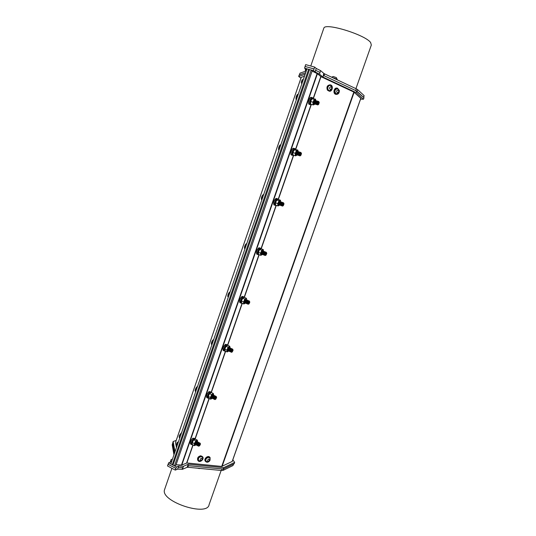 <?xml version="1.0" encoding="UTF-8"?>
<svg xmlns="http://www.w3.org/2000/svg" width="536" height="536" viewBox="0 0 536 536"><rect width="100%" height="100%" fill="white"/><g stroke="black" fill="none" stroke-linecap="round" stroke-linejoin="round"><path stroke-width="0.8" d="M212.497 397.873L212.042 397.096L212.591 395.756L212.122 397.853L213.033 397.156M212.886 397.478L213.181 397.076M213.516 396.372L213.549 395.568C212.712 396.044 212.383 396.875 212.571 398.067L212.953 398.034M213.965 396.593L214.072 396.151M213.971 395.769L212.946 398.215M214.42 395.983L213.402 398.436M214.306 398.737L213.837 397.967L214.856 396.218L213.851 398.503M215.305 397.27L215.418 396.801M215.325 396.419L214.3 398.864M215.774 396.633L214.748 399.086M216.169 396.841L215.305 399.387M216.598 397.33L216.001 396.975L215.191 398.643L215.358 399.4L214.795 399.38C214.889 397.759 215.371 396.787 216.236 396.466L216.35 396.754M214.802 399.407L214.487 399.38C214.286 397.886 214.715 396.841 215.787 396.251L215.894 396.533M214.353 399.193L214.038 399.166C213.837 397.665 214.266 396.62 215.338 396.03L215.445 396.312M215.378 396.848L214.936 397.893M214.306 398.717L213.589 398.952C213.382 397.451 213.817 396.406 214.889 395.816L214.996 396.097M214.929 396.633L214.48 397.685M213.449 398.757L213.14 398.737C212.933 397.236 213.368 396.191 214.44 395.602L214.547 395.883M214.367 396.767L214.025 397.484M213 398.543L212.692 398.516C212.484 397.022 212.913 395.977 213.991 395.387L214.099 395.662M214.031 396.198L213.569 397.277M213.991 395.387L213.422 395.568L212.49 397.317L212.899 398.121M212.551 398.328L212.243 398.302C212.028 396.801 212.464 395.762 213.542 395.173L213.609 396.037M213.583 395.977L212.671 397.685M212.095 396.62L212.089 398.06M213.422 396.184L213.482 395.146L212.966 395.354L212.028 397.323L212.243 398.302M212.477 397.545L212.638 398.489L213.408 398.201M214.373 395.575L212.926 397.766L213.435 398.717M214.3 397.866L214.936 396.258M214.943 396.138L214.326 395.997L213.375 397.98L213.589 398.952M215.392 396.352L214.775 396.211L213.831 398.201L214.038 399.166M215.733 396.225L214.279 398.422L214.434 399.353L215.171 399.099M216.182 396.439L214.728 398.637L214.936 399.601M214.795 399.38L215.76 399.213M314.733 103.642L314.458 102.745L315.047 100.989L314.578 101.753L314.672 103.622M315.389 103.16L315.583 102.798M315.918 101.679L315.925 101.331M315.731 100.976L315.228 103.79L314.954 102.899L315.711 101.009M315.717 103.522L316.086 102.939M316.414 101.833L316.421 101.478M316.233 101.123L315.563 103.837M315.985 103.87L315.362 104.219C314.88 102.684 315.155 101.525 316.207 100.728L316.367 100.976M316.381 103.441L317.205 101.445M316.91 101.981L316.903 101.518M316.729 101.271L316.059 103.984M316.883 103.589L317.707 101.592M317.406 102.135L317.399 101.659M317.232 101.411L316.662 104.212L317.037 104.118M317.902 102.289L317.915 101.92M317.734 101.559L317.057 104.279M318.679 101.853L318.029 104.533L317.54 104.265C317.647 102.57 318.036 101.646 318.699 101.458L318.866 101.76M318.23 101.706L317.547 104.413M317.654 104.788L317.359 104.801C316.877 103.274 317.158 102.108 318.196 101.311L318.357 101.565M317.185 104.634L316.863 104.654C316.374 103.12 316.655 101.961 317.701 101.163L317.861 101.418M317.902 101.806L317.915 102.141M317.895 101.954L317.794 102.564M317.654 103.046L317.52 103.388M316.682 104.486L316.361 104.507C315.878 102.979 316.153 101.813 317.198 101.023L317.359 101.271M317.392 101.806L317.299 102.403M316.863 103.616L316.515 104.071M316.186 104.339L315.865 104.359C315.376 102.838 315.657 101.672 316.702 100.875L316.863 101.123M316.897 101.659L316.81 102.235M316.408 101.371L316.314 102.075M316.14 102.671L315.885 103.24M315.188 104.051L314.867 104.071C314.377 102.537 314.659 101.378 315.704 100.587L315.865 100.828M315.912 101.23L315.925 101.572M315.905 101.358L315.825 101.907M315.637 102.544L315.389 103.1M314.578 101.753C314.123 103.515 314.217 104.198 314.853 103.796M315.396 102.966L315.644 100.567L315.081 100.942L314.478 102.966L315.168 104.011M316.079 102.644L316.14 100.708L315.583 101.09L314.974 103.113L315.302 104.198M316.582 102.771L316.823 101.773M316.642 100.855L316.079 101.23L315.47 103.26L316.16 104.299M317.084 102.899L317.138 101.003L316.582 101.378L315.972 103.415L316.662 104.446M317.593 103.019L317.64 101.143L317.084 101.518L316.468 103.562L316.883 104.661M318.136 101.291L317.587 101.659L316.97 103.716L317.379 104.808M318.639 101.438L317.466 103.863L317.801 104.935L318.605 104.399M317.533 104.239L317.801 104.935M319.175 102.282L318.471 102.101L317.949 103.749L318.498 102.054M317.225 104.373L318.21 101.733M316.468 103.562L316.722 104.225L316.97 103.716M316.012 103.91L316.709 101.297M315.228 103.79L316.213 101.157M315.845 101.009L315.992 101.518M315.657 101.083L315.047 100.989M317.949 103.749L318.029 104.533M279.866 202.199L279.39 203.003L279.524 204.651L279.29 203.76L280.154 201.958M280.623 202.139L279.946 204.799M281.105 202.313L280.328 204.886M281.588 202.481L280.81 205.054M282.07 202.655L281.293 205.228M282.988 202.595L282.405 202.91L281.762 205.308L281.387 205.315L281.762 205.255M281.929 205.12L282.727 203.171M282.552 202.822L281.775 205.402M282.593 205.074L283.209 203.345M283.035 202.99L282.258 205.576C282.358 203.928 282.774 202.997 283.51 202.782L283.665 203.07M283.464 203.164L282.774 205.784L282.258 205.59L282.572 206.112L283.31 205.61M282.653 205.127L282.774 205.784M283.953 203.613L283.289 203.345M281.929 205.502L282.177 204.806L282.492 206.092M283.45 202.762L283.008 203.023M281.695 204.631L282.526 202.856M281.447 205.328L281.219 204.457L282.043 202.682M280.764 204.987L281.561 202.514M280.797 204.973L280.114 205.241C279.705 203.727 280.033 202.621 281.105 201.931L280.475 202.233L279.772 203.935L280.315 204.799L281.078 202.34M279.772 203.935L280.596 202.173M280.676 202.159L280.857 202.662M282.345 205.931L282.043 205.925C281.635 204.41 281.97 203.305 283.028 202.615L283.175 202.863M281.876 205.757L281.561 205.75C281.152 204.236 281.487 203.137 282.546 202.44L282.693 202.688M282.707 203.198L282.599 203.727M281.762 205.315L281.078 205.583C280.67 204.069 280.998 202.963 282.063 202.273L282.211 202.514M281.889 204.189L281.635 204.678M280.911 205.415L280.596 205.409C280.187 203.901 280.516 202.796 281.588 202.099L281.728 202.347M281.755 202.735L281.648 203.352M281.273 202.568L281.166 203.171M280.315 204.806L279.638 205.067C279.223 203.553 279.551 202.454 280.623 201.764L280.77 202.005M280.435 203.72L280.187 204.183M279.39 203.003C278.968 204.672 279.095 205.234 279.772 204.698M297.326 151.976L296.85 152.76L296.998 154.529L296.743 153.631L297.239 152.083L297.983 152.023M298.043 151.943L297.487 154.683L297.232 153.792L298.016 151.976M298.532 152.103L297.808 154.737M299.028 152.264L298.297 154.897M299.122 154.549L299.979 152.606L299.282 155.219M299.684 153.108L299.698 152.773M299.517 152.418L298.793 155.058M300.421 152.325L299.859 152.673L299.269 155.125L298.894 155.139L299.262 155.072M299.611 154.703L300.475 152.767M300.167 153.276L300.187 152.934M300.106 154.857L300.663 152.981M300.495 152.733L299.765 155.373M300.937 152.894L300.267 155.547L299.765 155.299C299.865 153.638 300.274 152.706 300.971 152.505L301.132 152.8M300.167 154.824L300.267 155.547M299.443 155.319L299.678 154.603L300.033 155.902M298.954 155.159L298.699 154.274L299.49 152.452M298.25 154.83L299.001 152.291M297.802 154.643L298.512 152.137M298.137 151.842L297.4 151.889L296.756 153.839L297.058 154.931L297.761 154.669M298.157 151.983L298.291 152.472M299.865 155.742L299.564 155.742C299.122 154.221 299.423 153.095 300.482 152.351L300.636 152.599M299.396 155.574L299.075 155.581C298.632 154.06 298.934 152.934 299.986 152.191L300.14 152.438M300.167 152.961L300.066 153.504M298.907 155.42L298.586 155.427C298.137 153.906 298.445 152.773 299.497 152.03L299.651 152.278M299.684 152.673L299.584 153.329M298.418 155.259L298.096 155.266C297.648 153.752 297.949 152.619 299.008 151.876L299.162 152.117M299.195 152.512L299.101 153.155M297.929 155.098L297.607 155.105C297.158 153.584 297.46 152.459 298.519 151.715L298.673 151.963M297.118 154.944C296.669 153.423 296.971 152.298 298.029 151.561L298.184 151.802M297.895 153.537L297.654 154.026M296.85 152.76C296.415 154.475 296.522 155.098 297.179 154.629M196.478 443.996L196.846 443.44M197.074 442.984L197.241 442.448M197.161 442.046L196.082 444.478M197.509 443.225L197.684 442.676M197.603 442.274L196.524 444.706M197.375 444.384L197.75 443.855M197.945 443.466L198.126 442.904M198.052 442.495L197.087 445.034M198.38 443.708L198.568 443.131M197.416 445.081L198.474 442.736L197.409 445.161M198.816 443.949L199.01 443.359M198.936 442.95L197.851 445.389M199.379 443.178L198.414 445.711L198.3 444.974L199.365 443.192M199.754 443.386L198.702 445.771M198.709 445.47L199.667 443.473M197.858 445.315L198.916 442.964M199.077 443.292L198.997 443.654M198.635 443.064L198.555 443.419M197.416 445.021L196.973 444.29L198.126 442.542M198.193 442.837L198.119 443.185M196.524 444.632L197.59 442.287M197.75 442.609L197.677 442.957M196.082 444.398L197.148 442.059M197.308 442.381L197.235 442.723M198.883 446.12L198.467 446.14C198.313 444.632 198.769 443.594 199.834 443.017L199.935 443.252M198.333 445.939L198.025 445.912C197.871 444.404 198.327 443.366 199.392 442.79L199.493 443.084M199.392 443.654L199.238 444.056M198.963 444.592L198.735 444.947M197.891 445.711L197.583 445.684C197.429 444.183 197.885 443.145 198.95 442.568L199.05 442.857M197.449 445.483L197.141 445.456C196.987 443.955 197.442 442.917 198.508 442.341L198.608 442.629M198.508 443.192L198.153 444.016M197.422 444.987L196.699 445.228C196.538 443.728 197 442.689 198.065 442.113L198.166 442.401M198.065 442.964L197.704 443.808M196.565 445.034L196.256 445.001C196.096 443.5 196.558 442.461 197.623 441.892L197.724 442.173M197.63 442.736L197.248 443.607M196.122 444.806L196.739 441.805L195.627 443.842L195.834 444.786M197.02 443.084L197.228 442.461M197.261 441.966L196.739 441.805M262.674 251.672L262.191 252.49L262.305 254.03L262.674 251.672L263.424 251.632M263.518 251.605C262.68 252.128 262.419 252.992 262.72 254.185L262.406 254.453M263.451 253.809L264.389 251.98M263.94 251.766L263.102 254.292M263.926 253.99L264.998 252.175M264.543 252.63L264.576 252.295M264.416 251.947L263.578 254.473M265.019 252.818L265.052 252.483M264.891 252.128L264.141 254.734L264.516 254.694M264.878 254.352L265.514 252.55M265.367 252.315L264.523 254.841M265.38 252.965L265.307 251.913L264.75 252.201L264 254.111L264.241 255.156L264.992 254.875M265.843 252.496L264.998 255.022M266.258 252.677L265.541 255.277L265.012 255.123C265.112 253.474 265.548 252.53 266.318 252.295L266.459 252.59M265.4 254.674L265.541 255.277M266.057 252.791L265.414 254.466L266.084 252.845M264.677 254.942L264.945 254.272L265.193 255.525L266.044 255.089M266.258 252.275L265.816 252.523M264.476 254.768L265.34 252.342M264.201 254.761L264 254.111M263.531 254.399L263.524 253.716L263.772 254.975L264.516 254.667M263.055 254.218L263.913 251.793M262.781 254.211L262.573 253.347L263.437 251.612M263.518 251.598L263.685 252.114M262.814 253.809L262.312 254.03M265.079 255.377L264.777 255.364C264.416 253.856 264.771 252.778 265.843 252.114L265.977 252.369M264.617 255.19L264.302 255.176C263.947 253.669 264.302 252.59 265.367 251.933L265.508 252.181M265.501 252.69L265.374 253.24M264.141 255.009L263.826 254.995C263.471 253.488 263.826 252.409 264.891 251.753L265.032 252M263.672 254.828L263.357 254.814C262.995 253.307 263.35 252.228 264.422 251.565L264.556 251.82M264.556 252.322L264.436 252.838M263.196 254.64L262.881 254.627C262.519 253.126 262.875 252.041 263.947 251.391L264.087 251.632M264.087 252.141L263.973 252.644M263.096 254.205L262.412 254.446C262.044 252.938 262.399 251.86 263.471 251.21L263.618 252.148M263.612 251.954L263.504 252.449M263.25 253.106L262.982 253.575M262.191 252.49C261.823 253.702 261.836 254.285 262.238 254.245M297.835 153.517L298.157 152.03M297.058 154.931L297.42 154.904M298.331 153.658L298.646 152.184M298.519 151.715L297.889 152.05L297.245 154L297.909 155.058M298.827 153.799L299.115 152.74M298.941 151.849L297.735 154.167L298.398 155.219M299.316 153.946L299.604 152.901M299.497 152.03L298.874 152.358L298.224 154.328L298.612 155.433M299.812 154.087L299.925 152.17L299.363 152.519L298.713 154.489L299.101 155.594M299.202 154.649L299.591 155.748M300.924 152.492L300.354 152.827L299.698 154.817M299.765 155.299L300.053 155.902L300.823 155.386M301.433 153.336L300.723 153.129L300.167 154.763M280.194 204.089L280.737 202.226M280.717 202.045L279.986 202.065L279.303 203.968L279.933 205.033M280.857 203.854L281.219 202.394M279.779 204.142L280.415 205.208M281.346 204.008L281.668 202.956M281.514 202.079L280.261 204.316L280.891 205.375M281.836 204.162L282.003 202.253L281.44 202.568L280.743 204.491L281.099 205.59M282.318 204.316L282.485 202.42L281.226 204.665L281.856 205.717M281.708 204.839L282.325 205.891M282.894 203.077L282.191 205.02M283.256 203.379L282.66 204.98M280.375 203.693L280.589 202.796M245.669 302.679L245.166 301.842L245.736 300.415L245.247 301.245L245.294 302.659L245.662 302.626M246.674 300.984L246.721 300.642M246.614 300.307C245.863 300.683 245.548 301.5 245.669 302.773M247.13 300.395L246.439 300.348L245.635 302.036L245.756 302.853L246.131 302.82M247.136 301.185L247.183 300.837M247.036 300.482L246.138 302.967M245.635 302.25L245.843 303.269L246.594 303.007M247.599 301.379L247.645 301.031M247.505 300.676L246.6 303.162M247.444 300.267L246.098 302.445L246.312 303.463L247.063 303.202M247.967 300.87L247.15 303.436L248.436 301.065M248.898 301.259L248 303.751M249.314 301.446L248.563 304.033L248.027 303.925C248.121 302.277 248.57 301.333 249.374 301.071L249.508 301.359M249.099 301.56L248.563 304.033M248.409 303.49L249.133 301.607M247.672 303.657L248.878 301.286M247.531 303.463L248.409 301.091M247.15 303.436L247.029 302.626L248.068 300.91M246.553 303.081L247.478 300.703M246.091 302.887L247.009 300.508M245.635 302.036L246.674 300.334M248.068 304.093L247.766 304.073C247.458 302.572 247.84 301.507 248.912 300.877L249.039 301.138M247.612 303.899L247.297 303.879C246.989 302.378 247.371 301.312 248.443 300.689L248.57 300.944M248.55 301.453L248.369 302.083M248.242 302.405L248.061 302.746M247.531 303.45L246.835 303.684C246.52 302.183 246.902 301.118 247.98 300.495L248.108 300.75M248.027 301.513L247.92 301.862M246.681 303.51L246.366 303.49C246.058 301.989 246.439 300.924 247.511 300.301L247.645 300.555M247.619 301.065L247.465 301.641M246.218 303.316L245.903 303.296C245.589 301.795 245.97 300.73 247.049 300.106L247.176 300.361M247.156 300.864L247.002 301.433M246.131 302.874L245.441 303.101C245.126 301.601 245.508 300.535 246.58 299.912L246.701 300.83M246.694 300.669L246.547 301.225M246.339 301.721L245.99 302.344M245.247 301.245L245.274 302.887M263.176 253.126L263.417 251.183L262.848 251.478L262.104 253.367L262.352 254.426M263.665 253.253L263.886 251.364L262.58 253.555L263.176 254.607M264.148 253.421L264.382 252.811M264.355 251.545L263.049 253.742L263.652 254.788M264.623 253.588L264.952 252.61M264.831 251.726L263.524 253.923M265.106 253.756L265.313 253.213M265.782 252.094L264.476 254.299L265.059 255.337M265.702 252.563L264.945 254.486M265.012 255.123L265.186 255.525M266.74 253.139L266.01 252.925M263.23 252.999L263.431 252.208M228.959 350.624L228.483 349.814L229.04 348.433L228.55 349.284L228.584 350.604L228.959 350.571M229.334 350.236L229.589 349.894M229.978 349.016L229.957 348.293C229.12 348.775 228.818 349.613 229.04 350.805L229.421 350.772M230.433 349.224L230.507 348.842M230.38 348.48L229.421 350.939M230.467 348.4L229.803 348.313L228.932 350.243L229.12 351.227L229.877 350.98M230.889 349.432L230.962 349.05M230.842 348.681L229.877 351.147M230.735 351.422L230.312 350.645L231.271 348.909L230.279 351.234M231.753 349.09L230.795 351.442L230.091 351.663C229.83 350.169 230.239 349.117 231.311 348.507L231.431 348.775M232.215 349.298L231.25 351.763M232.617 349.499L231.82 352.058M231.673 351.422L231.84 352.065L231.284 352.005C231.385 350.37 231.847 349.412 232.684 349.124L232.805 349.412M233.066 349.981L232.436 349.653L231.686 351.281L232.443 349.646M231.25 351.676L232.195 349.318M230.795 351.469L231.733 349.117M231.941 349.405L231.224 351.281L231.438 352.273M229.83 351.053L230.815 348.708M229.421 350.819L230.359 348.5M229.1 350.832L229.622 348.494L230.018 348.313L230.085 348.849M231.311 352.098L231.003 352.078C230.748 350.578 231.157 349.526 232.229 348.916L232.349 349.184M230.862 351.891L230.547 351.871C230.292 350.37 230.694 349.318 231.766 348.715L231.887 348.983M231.847 349.499L231.364 350.691M231.311 349.586L230.902 350.49M229.944 351.482L229.629 351.462C229.375 349.961 229.776 348.909 230.855 348.306L230.976 348.567M230.855 349.372L230.44 350.296M229.488 351.274L229.174 351.254C228.912 349.753 229.321 348.702 230.4 348.099L230.52 348.367M230.473 348.882L229.978 350.102M229.026 351.073L228.718 351.047C228.457 349.552 228.859 348.5 229.937 347.898L230.031 348.789M229.951 348.949L229.455 349.941M228.55 349.284L228.557 350.819M228.919 350.651L229.261 350.323M246.259 301.761L246.526 299.892L245.166 302.049L245.736 303.081M246.754 301.875L247.13 300.562M247.23 302.043L247.404 301.614M247.458 302.659L248 301.359M247.913 300.468L246.56 302.646L246.774 303.657L247.458 303.436M248.181 302.384L248.463 301.56M248.382 300.663L247.029 302.84L247.243 303.858L247.927 303.631M248.865 300.857L248.309 301.111L247.491 303.041L248.054 304.053M249.327 301.051L247.96 303.235L248.175 304.247L249.039 303.838M249.776 301.922L249.066 301.681M246.339 301.567L246.52 300.904M246.138 300.06L245.736 300.415M229.643 349.559L229.85 348.889M229.877 348.963L229.884 347.871L229.348 348.105L228.477 350.035L229.013 351.033M229.83 350.222L230.467 348.547M230.788 348.273L229.388 350.45L229.576 351.435L230.252 351.227M230.755 350.624L231.297 349.405M231.25 348.487L229.85 350.658L230.386 351.65M231.693 349.814L231.833 349.157M231.84 349.023L231.184 348.923L230.306 350.866L230.547 351.871M232.175 348.896L230.761 351.073L231.297 352.058M232.631 349.097L232.101 349.325M231.284 352.005L231.673 352.293L232.276 351.877M229.515 348.025L229.04 348.433M215.171 398.764L215.934 396.962M214.748 398.998L215.753 396.653M214.3 398.777L215.305 396.432M213.402 398.342L214.4 396.003M213.073 398.315L212.939 397.531L213.951 395.789M212.49 397.317L213.549 395.568M213.475 395.595L212.591 395.756M197.57 441.858L196.069 444.069L196.203 444.974L196.853 444.8M197.456 444.089L197.958 443.105M198.012 442.086L196.511 444.304L196.645 445.202L197.288 445.027M197.905 444.31L198.454 442.314L196.953 444.532L197.087 445.429L197.73 445.248M198.695 443.902L198.836 443.567M198.896 442.535L197.395 444.759L197.529 445.657L198.173 445.476M198.796 444.753L198.997 444.418M199.124 444.156L199.278 443.795M199.338 442.763L197.838 444.987L197.972 445.885L198.615 445.704M199.881 443.285L199.318 443.158L198.28 445.222L198.414 446.106L198.829 446.086M200.364 443.674L200.183 443.192L199.74 443.399L198.729 445.349L199.392 445.918M196.035 442.682L195.633 443.768L196.089 444.378M173.028 465.067L172.257 464.658L308.649 69.318L309.533 69.566M360.574 99.14L363.455 99.234L356.152 92.607L322.933 77.063L319.49 74.129L315.088 71.951L313.526 70.631L311.128 69.968L312.2 70.859L175.895 465.255L174.381 465.871L176.471 466.983L178.696 466.045L183.473 466.28L188.404 464.176L223.673 467.66L234.654 462.401L232.832 459.747M312.126 71.074L317.413 73.72L320.97 76.681L353.827 92.038L360.802 98.343M304.448 76.253L301.252 77.318M308.649 69.318L307.048 68.883M306.25 71.033L305.205 70.176L306.156 69.479L304.549 68.152L307.007 68.829M300.93 78.189L298.686 76.44L305.105 74.343M170.863 463.915L172.257 464.658M172.136 464.678L173.007 465.141M309.607 69.586L311.128 69.968M308.548 69.258L309.547 69.533M311.604 104.493L310.089 104.527C308.481 103.964 310.753 96.808 312.254 97.706L312.79 97.86M313.366 98.537L312.937 97.907C311.436 97.003 309.165 104.165 310.773 104.728M310.579 102.369L311.342 99.756M312.401 97.753L312.113 97.619C310.532 97.237 308.535 104.058 310.076 104.574L310.384 104.614M296.04 99.361L297.46 94.43M298.244 94.189L297.594 94.323C296.368 95.663 295.845 97.331 296.026 99.321L296.308 99.864M318.17 103.528L318.665 104.339L319.235 102.557C318.96 101.827 318.605 102.155 318.17 103.528M313.808 104.842L313.145 103.602L314.431 99.756L315.309 99.341L316.005 101.485M315.456 102.349L315.336 102.724M313.728 104.855L312.977 104.882L312.957 102.209L314.25 99.341L315.55 99.173L315.63 99.555M315.55 99.173L312.488 98.557L311.188 100.071L310.558 102.838L310.753 104.232L312.977 104.882M312.957 102.209L310.726 101.552M314.25 99.341L312.012 98.691M309.239 104.326L309.084 104.286C307.543 103.763 309.533 96.942 311.121 97.331L312.12 97.619M295.745 149.397L295.356 148.854C293.889 147.909 291.47 154.85 293.051 155.467L293.829 155.313M292.917 153.129L293.715 150.636M292.535 155.299L292.381 155.252C290.8 154.636 293.212 147.688 294.686 148.633L295.202 148.8M294.834 148.68L294.445 148.532C292.85 148.405 290.901 154.757 292.368 155.299L292.683 155.346M278.593 149.745L280.12 144.961M280.844 144.727L280.254 144.861C279.001 146.127 278.445 147.742 278.579 149.705L278.921 150.308M300.388 154.603L300.877 155.333L301.48 153.611C301.199 152.881 300.837 153.209 300.388 154.603M296.147 155.661L295.43 154.596L296.689 150.817L297.674 150.335L298.324 152.412M296.019 155.688L295.289 155.788L295.215 153.289L296.502 150.428L297.862 150.073L297.969 150.529M297.862 150.073L294.813 149.484L293.487 151.092L292.884 153.772L293.098 155.078L295.289 155.788M295.215 153.289L293.018 152.579M296.502 150.428L294.311 149.718M291.55 155.031L291.396 154.978C289.922 154.442 291.872 148.09 293.473 148.224L294.545 148.539M278.392 199.493L278.05 199.017C276.616 198.039 274.043 204.799 275.598 205.462L276.315 205.368M275.517 203.164L276.375 200.725M275.095 205.281L274.941 205.228C273.38 204.564 275.953 197.804 277.387 198.789L277.896 198.963M277.527 198.836L277.045 198.689C274.841 200.652 274.137 202.849 274.921 205.268L275.236 205.335M261.401 199.392L263.042 194.736M263.685 194.501L263.183 194.635C261.91 195.834 261.313 197.409 261.394 199.352L261.769 199.988M282.867 204.913L283.356 205.569L283.993 203.881C283.712 203.157 283.336 203.499 282.867 204.913M278.452 205.75L277.976 204.826L279.216 201.114L280.301 200.544L280.904 202.595M280.087 204.022L279.692 204.765M278.573 205.777L277.869 205.925L277.742 203.606L279.028 200.739L280.435 200.216L280.569 200.725M280.435 200.216L278.285 199.452L277.407 199.653L276.053 201.342L275.477 203.941L275.718 205.161L277.869 205.925M277.742 203.606L275.584 202.836M279.028 200.739L276.871 199.975M274.124 204.987L273.963 204.926C273.172 202.508 273.883 200.31 276.087 198.354L277.246 198.689M261.313 248.851L260.999 248.429C259.612 247.418 256.878 254.024 258.399 254.721L259.062 254.68M258.372 252.496L259.317 250.037M257.903 254.533L257.749 254.473C256.228 253.769 258.962 247.163 260.349 248.175L260.844 248.369M260.489 248.228L259.906 248.094C257.722 250.104 256.999 252.242 257.729 254.513L258.037 254.587M244.47 248.322L246.225 243.759M246.781 243.538L246.379 243.659C245.073 244.811 244.429 246.359 244.463 248.282L244.912 248.959M265.615 254.466L266.091 255.056L266.774 253.394C266.486 252.677 266.104 253.039 265.615 254.466M261.226 255.089L260.791 254.305L262.004 250.654L263.196 250.004L263.732 252.034M262.888 253.421L262.486 254.138M261.38 255.123L260.71 255.317L260.53 253.166L261.809 250.299L263.27 249.602L263.431 250.158M263.27 249.602L261.153 248.791L259.692 249.481L258.881 250.848L258.406 252.342L258.593 254.493L260.71 255.317M260.53 253.166L258.406 252.342M261.809 250.299L259.692 249.481M256.945 254.211L256.791 254.151C256.054 251.88 256.778 249.743 258.962 247.733L260.215 248.074M244.49 297.487L244.202 297.091C242.868 296.053 239.974 302.538 241.448 303.269L242.078 303.255M244.255 303.711L243.853 303.054L244.376 300.622L246.359 298.264L244.275 297.4L243.357 297.761L242.105 299.309L241.481 301.118L242.533 298.592M240.965 303.068L240.811 303.001C239.337 302.271 242.225 295.785 243.565 296.823L244.054 297.031M243.699 296.884L243.016 296.77C240.858 298.82 240.121 300.917 240.791 303.048L241.093 303.121M227.787 296.542L229.663 292.06M230.125 291.859L229.817 291.959C228.483 293.071 227.807 294.592 227.78 296.515L228.236 297.185M248.617 303.282L249.073 303.812L249.803 302.163C249.515 301.466 249.119 301.842 248.617 303.282M244.429 303.751L243.8 303.972L243.572 301.989L244.852 299.122L246.346 298.713L246.915 300.08M243.572 301.989L241.481 301.118L241.435 302.043L241.723 303.101L243.8 303.972M246.104 301.748L245.522 302.793M246.359 298.264L246.547 298.854M244.852 299.122L242.768 298.257M240.021 302.719L239.867 302.659C239.19 300.529 239.934 298.438 242.091 296.388L243.431 296.723M227.921 345.418L227.653 345.023C226.373 343.971 223.324 350.363 224.751 351.12L225.361 351.12M224.839 349.037L226.018 346.41M224.269 350.899L224.122 350.839C222.695 350.075 225.743 343.69 227.03 344.748L227.512 344.963M227.157 344.802L226.373 344.728C224.242 346.826 223.492 348.876 224.108 350.879L224.396 350.959M211.345 344.078L213.341 339.643M213.71 339.476L213.509 339.549C212.149 340.628 211.425 342.135 211.345 344.058L211.767 344.722M231.874 351.382L232.309 351.851L233.086 350.209C232.792 349.532 232.39 349.928 231.874 351.382M227.525 351.629L227.164 351.08L228.343 347.549L229.736 346.698L230.259 348.072M227.733 351.676L227.143 351.918L226.862 350.088L228.142 347.228L229.689 346.209L229.91 346.819M229.689 346.209L227.646 345.298L226.091 346.31L225.288 347.663L224.812 349.171L225.1 351L227.143 351.918M226.862 350.088L224.812 349.171M228.142 347.228L226.091 346.31M223.345 350.531L223.197 350.47C222.574 348.467 223.331 346.417 225.462 344.32L226.902 344.641M211.043 398.851L210.722 398.409L211.197 396.138L211.881 394.932L213.375 393.973L213.851 395.36M211.271 398.911L210.728 399.166L210.4 397.491L211.673 394.63L213.274 393.458L213.516 394.074M213.274 393.458L211.258 392.499L209.656 393.665L208.859 395.012L209.737 393.558M208.437 396.272L208.859 395.012L208.383 396.519L208.712 398.194L210.728 399.166M210.4 397.491L208.383 396.519M211.673 394.63L209.656 393.665M194.796 445.403L194.488 444.713L195.238 442.321L196.725 440.565L197.248 440.552L197.677 441.952M194.95 445.456L194.327 445.63L194.327 443.62L195.828 440.853L197.308 440.116L195.332 439.111L193.844 439.842L192.933 441.141L193.717 439.996M192.277 442.83L192.933 441.141L192.183 443.533L192.344 444.619L194.327 445.63M197.308 440.116L197.422 440.693M194.327 443.62L192.344 442.602M195.828 440.853L193.844 439.842M194.789 438.535L193.67 438.676C191.667 440.92 190.93 442.863 191.453 444.505L191.727 444.592M195.144 438.716L193.871 438.569C191.788 440.679 190.99 442.649 191.479 444.465L191.607 444.532M190.702 444.123L190.575 444.056C190.046 442.408 190.782 440.465 192.793 438.227L194.555 438.368M210.856 392.017L209.978 391.99C207.874 394.127 207.104 396.138 207.66 398.027L207.941 398.114M225.462 351.16L211.218 392.191L210.728 391.957C209.502 390.885 206.3 397.21 207.68 397.987L207.814 398.054M206.903 397.658L206.769 397.598C206.206 395.709 206.976 393.699 209.08 391.561L210.608 391.85M197.529 386.402L197.442 386.436C196.049 387.501 195.285 388.995 195.144 390.932L197.268 386.536M195.071 390.623L195.533 391.575M215.371 398.777L215.78 399.193L216.611 397.545C216.316 396.901 215.901 397.31 215.371 398.777M332.534 77.62C335.161 78.323 336.749 79.02 337.285 79.697M331.603 77.184L333.211 76.501L336.367 77.62L337.271 79.623M199.318 468.585L197.69 468.209M232.168 461.469L221.71 466.441L186.856 462.97L181.818 465.02L176.063 464.786M330.015 84.849L330.009 84.849C327.235 85.258 326.357 87.013 327.375 90.108L329.191 91.16C332.387 92.045 333.7 85.438 330.437 84.896C327.657 85.304 326.779 87.06 327.798 90.155L329.191 91.16M202.4 456.551L200.699 455.768C198.072 456.505 197.094 458.019 197.777 460.317L198.085 460.665C199.653 463.218 204.524 459.258 202.715 456.893L201 456.103C198.367 456.84 197.395 458.354 198.079 460.652L197.777 460.317M337.07 88.112L337.05 88.112C333.921 87.274 332.615 93.746 335.791 94.323L336.206 94.37C338.296 94.383 339.348 93.103 339.375 90.517L337.479 88.159C334.35 87.321 333.037 93.8 336.213 94.376L335.791 94.323M209.81 457.322C208.229 454.85 203.472 458.783 205.255 461.101L205.563 461.436C206.909 462.675 208.37 462.394 209.931 460.585L210.125 457.664C208.544 455.171 203.774 459.111 205.563 461.436M173.021 465.148L174.381 465.871M176.458 447.547L175.513 442.515L301.272 77.258M176.21 440.425L173.141 441.517L174.997 451.781M172.465 459.111L171.004 459.694L170.904 461.918L168.646 462.823L170.796 463.962M333.539 78.095L337.653 80.032M178.696 466.045L178.193 467.499L183.031 467.7L182.475 469.308L177.577 469.141L175.305 470.106L167.493 465.938L168.049 464.323L175.969 468.444L168.15 464.283L168.646 462.823M170.468 462.092L171.004 459.694M173.141 441.517L172.203 444.873L172.726 443.151L174.515 453.175M188.404 464.176L187.908 465.603L223.184 469.04L234.172 463.74L234.654 462.401M232.932 465.583L223.15 470.34L223.693 468.799L233.462 464.089L232.932 465.583L233.73 463.955M223.184 469.04L223.673 467.66M182.97 467.727L183.473 466.28M175.969 468.444L176.471 466.983M178.193 467.499L182.682 467.747L182.119 469.355M187.908 465.603L187.01 467.345L182.475 469.308M188.438 465.677L222.078 468.953L221.529 470.501L187.881 467.265L188.438 465.677L187.56 465.757M222.567 468.987L222.078 468.953M170.441 461.262L170.401 462.119M172.719 443.366L174.488 453.255M173.952 454.809L172.203 444.873M221.529 470.501L223.15 470.34M187.01 467.345L187.881 467.265M221.154 470.461L209.12 504.55C207.72 517.146 160.405 501.575 164.492 489.824L164.786 488.973M175.868 468.484L175.305 470.106M178.133 467.519L177.577 469.141M320.032 72.487L320.434 70.538L320.032 72.487L315.657 70.31L315.088 71.951M357.653 89.633L364.112 95.622L363.522 97.297L357.043 91.361L357.653 89.633L356.286 88.822L355.676 90.557L363.991 97.733L363.455 99.234M298.686 76.44L299.209 74.926L305.647 72.775M305.205 70.176L305.6 69.03M356.152 92.607L356.701 91.046M322.933 77.063L323.489 75.455L356.132 90.778M319.49 74.129L320.052 72.501M313.526 70.631L314.029 68.923L305.044 66.451L314.096 68.983M304.549 68.152L305.111 66.511M319.804 72.353L315.657 70.31M355.676 90.557L323.999 75.677L324.622 73.888L323.871 73.452L323.248 75.241L323.999 75.677M305.661 72.742L299.477 74.806L299.939 73.238M299.959 73.184L299.477 74.806M305.044 66.451L305.674 64.622L314.666 67.087L316.247 68.447L320.434 70.538M320.729 70.719L323.871 73.452M324.622 73.888L356.286 88.822M363.696 97.465L364.112 95.622M300.06 73.117L306.224 71.007M315.61 70.276L316.247 68.447M323.704 28.535L323.871 28.053C325.359 22.479 365.257 34.773 370.644 42.552L371.327 45.044L355.931 88.654M314.029 68.923L314.666 67.087M176.947 444.143L177.054 442.582L176.411 445.021L176.947 444.143M302.083 81.037L302.123 79.938L301.219 82.43L302.083 81.037M209.69 457.858L208.705 457.329C206.306 457.717 205.375 458.99 205.918 461.148L206.085 461.349M207.117 461.891C208.779 461.898 209.79 461.06 210.139 459.386L209.864 458.059L208.799 457.422C206.394 457.818 205.469 459.091 206.012 461.248L207.425 461.905M209.543 460.377C208.698 456.129 205.703 463.955 209.543 460.377M337.278 88.621C334.343 89.881 334.022 91.636 336.32 93.894L336.554 93.927M336.186 93.827L338.303 93.271L338.96 90.035L337.513 88.661C334.611 89.619 334.169 91.341 336.186 93.827M337.298 92.715C338.913 92.366 339.194 91.475 338.149 90.035C336.528 90.383 336.246 91.274 337.298 92.715M202.273 457.081L201.496 456.585C198.97 456.773 197.952 458.032 198.441 460.364L198.608 460.571M199.66 461.134C201.315 461.141 202.333 460.317 202.715 458.655L202.447 457.288L201.59 456.685C199.064 456.873 198.045 458.133 198.528 460.464L199.982 461.148M202.045 459.741C201.717 455.258 197.885 462.963 202.045 459.741M330.23 85.365C328.943 85.325 328.099 86.082 327.704 87.636C327.55 89.231 328.079 90.242 329.298 90.671L329.54 90.711M330.431 85.385C329.111 85.304 328.24 86.061 327.831 87.649C327.677 89.244 328.206 90.256 329.426 90.691L331.349 89.994L331.972 86.852L330.431 85.385M330.933 86.731C329.345 87.395 329.178 88.333 330.437 89.532C332.025 88.862 332.186 87.924 330.933 86.731M181.59 432.659L179.433 435.674L179.185 437.148L179.339 435.507L181.423 432.74M179.111 436.833L179.533 437.765M200.27 444.666L200.377 444.19C200.364 442.502 198.213 446.568 199.493 445.858L200.27 444.666M211.593 392.654L211.345 392.252C210.119 391.18 206.923 397.504 208.296 398.282L208.906 398.288M195.499 439.198L194.474 438.877C192.397 440.994 191.6 442.957 192.082 444.78L192.679 444.786M314.947 104.091C313.647 104.366 313.647 103.126 314.954 100.393C316.119 99.803 316.267 100.802 315.403 103.388M297.205 154.978C295.926 155.259 295.926 154.08 297.212 151.433C298.023 150.676 298.371 151.038 298.257 152.539M279.732 205.1C278.472 205.395 278.479 204.27 279.745 201.71L280.884 201.931M262.533 251.237C263.98 250.439 264.06 251.424 262.767 254.191C261.313 254.995 261.233 254.01 262.533 251.237M245.535 303.142C244.336 303.463 244.349 302.425 245.575 300.026M228.812 351.087C227.639 351.422 227.659 350.423 228.872 348.092C229.669 347.14 230.112 347.14 230.185 348.092M230.132 348.567L229.716 349.8M212.33 398.342C211.191 398.69 211.218 397.732 212.41 395.461C213.556 394.208 213.958 394.469 213.609 396.225M196.143 444.86C193.55 446.723 197.416 438.863 197.61 441.878M353.827 92.038L221.71 466.441M186.856 462.97L193.094 445.001M195.251 438.77L209.254 398.456M211.392 392.292L225.643 351.241M227.767 345.13L242.279 303.336M244.383 297.272L259.156 254.714M261.246 248.704L276.281 205.389M278.358 199.405L293.627 155.44M295.738 149.363L311.235 104.728M313.379 98.544L320.97 76.681M174.488 465.844L311.208 70.028M360.828 98.249L232.095 461.67M222.098 466.4L354.155 92.226M317.118 73.539L181.463 465.067M181.818 465.02L317.413 73.72M320.789 76.574L313.265 98.262M311.001 104.775L295.611 149.102M293.386 155.52L278.231 199.178M276.033 205.496L261.106 248.503M258.942 254.734L244.228 297.112M242.091 303.262L227.606 344.996M209.074 398.369L195.077 438.683M192.92 444.907L186.642 462.983M313.573 104.808L315.047 104.098M309.084 104.286L310.076 104.574M293.051 155.467L292.381 155.252M295.825 155.634L297.312 154.978M291.396 154.978L292.368 155.299M275.598 205.462L274.941 205.228M278.338 205.71L279.839 205.1M273.963 204.926L274.921 205.268M258.399 254.721L257.749 254.473M261.112 255.042L262.613 254.486M256.791 254.151L257.729 254.513M241.448 303.269L240.811 303.001M244.141 303.664L245.642 303.142M239.867 302.659L240.791 303.048M224.751 351.12L224.122 350.839M227.418 351.576L228.919 351.093M223.197 350.47L224.108 350.879M210.936 398.804L212.43 398.349M194.702 445.356L196.183 444.92M190.575 444.056L191.453 444.505M206.769 397.598L207.66 398.027M199.064 468.585L200.163 468.444M172.981 465.215L309.56 69.499M232.189 461.57L360.862 98.316M307.014 68.809L170.776 464.022M301.245 77.278L175.513 442.461M171.922 468.303L164.492 489.824M310.766 66.022L323.871 28.053M178.461 441.724L177.054 442.582M176.411 445.021L176.94 446.146M301.219 82.43L301.808 83.911M303.423 79.228L302.123 79.938M179.426 437.711L179.781 437.892M208.296 398.282L207.68 397.987M192.082 444.78L191.479 444.465"/></g></svg>
